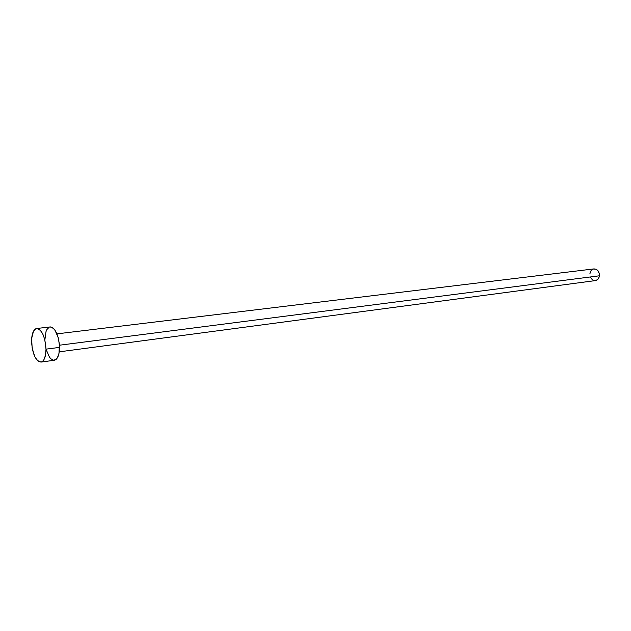 <?xml version="1.0" encoding="UTF-8"?>
<svg xmlns="http://www.w3.org/2000/svg" width="631" height="631" viewBox="0 0 631 631"><rect width="100%" height="100%" fill="white"/><g stroke="black" fill="none" stroke-linecap="round" stroke-linejoin="round"><path stroke-width="0.95" d="M59.243 351.838L595.419 280.59C597.66 280.125 598.985 278.523 599.411 275.794L59.448 345.212L599.411 275.794C599.324 271.417 597.502 269.121 593.937 268.909L56.964 333.862M46.016 349.14C45.858 356.87 44.17 361.192 40.944 362.091C35.588 360.893 32.457 354.054 31.55 341.568C31.676 333.767 33.388 329.414 36.685 328.499C42.001 329.713 45.117 336.599 46.016 349.14L59.519 347.389L46.016 349.14L45.503 355.174L43.949 359.662L42.853 361.098L41.607 361.926L38.846 361.642L37.442 360.561L34.839 356.728L32.149 348.052L31.653 338.476L33.514 331.133L35.801 328.743L38.554 328.869L39.982 329.895L42.64 333.681L44.706 339.289L46.016 349.14M40.983 362.091L54.345 360.246C57.61 359.339 59.338 355.056 59.519 347.389C58.636 334.951 55.504 328.136 50.117 326.945L36.716 328.499M44.872 339.92L46.016 331.567L46.891 329.556L49.226 327.189M50.583 326.929L52.018 327.308L54.842 329.918L58.218 337.617L59.361 344.108L58.983 353.368L57.389 357.824L56.277 359.252L53.635 360.262L50.788 358.739L49.423 357.091L46.142 349.464M589.898 273.728L591.018 270.691L593.361 269.019L596.145 269.271L597.778 270.51L599.276 273.491L599.205 276.899L597.589 279.58L595.396 280.59M594.039 280.527L592.272 279.691L590.364 277.096"/></g></svg>
